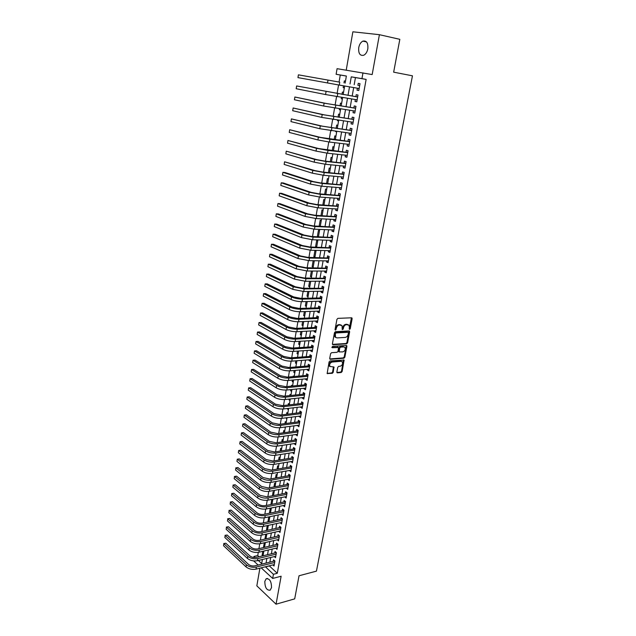 <?xml version="1.0" encoding="UTF-8"?>
<svg xmlns="http://www.w3.org/2000/svg" width="636" height="636" viewBox="0 0 636 636"><rect width="100%" height="100%" fill="white"/><g stroke="black" fill="none" stroke-linecap="round" stroke-linejoin="round"><path stroke-width="0.95" d="M349.593 329.408L350.245 328.725L352.137 318.716L351.565 317.801L337.883 318.358L336.937 319.344L335.061 329.496L335.474 330.132L336.38 328.128C336.873 326.276 337.875 325.219 339.401 324.964L342.025 325.608L342.255 329.615L343.233 329.082L343.48 327.779C343.973 325.934 344.966 324.893 346.469 324.638L349.053 325.258L349.593 329.408M349.188 329.019L351.438 317.801M335.053 329.75L335.744 327.81L336.38 328.128M342.168 329.384L342.844 327.461L343.48 327.779M271.516 587.608C271.453 581.376 269.672 578.434 266.174 578.768L264.83 581.344C264.894 587.553 266.675 590.494 270.181 590.16L271.516 587.608M367.831 48.805C368.252 42.978 366.598 40.418 362.862 41.133C360.779 42.222 359.396 44.393 358.728 47.636C358.307 53.448 359.968 55.992 363.72 55.26C365.78 54.179 367.155 52.033 367.831 48.805M336.865 371.988L337.446 372.839L341.214 372.497L342.136 371.519L344.076 360.055L330.02 360.922L329.082 361.916L327.166 373.507L332.286 373.308L333.216 372.314L333.972 367.02L329.909 366.416C329.249 364.325 329.989 362.862 332.119 362.043L341.071 361.32L342.311 361.884C342.979 363.959 342.248 365.414 340.141 366.241L338.662 366.368L337.74 367.354L336.865 371.988M269.251 565.817L277.288 573.29L273.424 574.292L272.685 578.45L261.181 567.845M346.366 76.074L336.118 74.285L337.072 68.68L372.171 74.563L379.406 34.694L399.829 39.321L393.66 72.17L412.462 75.819L316.442 571.136L299.031 575.771L294.691 598.874L276.056 604.2L281.128 576.232L272.685 578.45M362.981 72.838L361.948 78.633L351.263 76.837L350.015 83.96M277.288 573.29L366.137 79.397L361.948 78.633M346.644 343.838L347.566 342.86L349.649 331.841L349.077 330.943L335.418 331.666L334.48 332.66L332.413 343.83L333.01 344.72L346.644 343.838L346.008 343.512L346.93 342.534L348.965 330.951M346.906 346.35L344.839 357.257L343.917 358.235L330.315 359.292L329.726 358.418L330.593 353.695L331.539 352.702L337.096 352.304L338.026 351.318L338.495 347.526L332.231 347.701L332.477 346.382L346.334 345.467L346.906 346.35L346.27 346.016L344.211 356.923L344.839 357.257M259.901 568.171L256.833 585.851L276.056 604.2M379.406 34.694L352.869 31.8L346.223 70.151M262.803 551.293L262.111 555.268L263.185 555.013M264.282 542.77L263.535 547.063L264.608 546.817M265.769 534.2L264.966 538.819L266.039 538.573M267.263 525.582L266.405 530.519M269.624 517.903L268.726 517.14L267.899 521.91M271.095 509.468L270.181 508.721L269.402 513.244M272.566 500.977L271.651 500.238L270.912 504.531M274.052 492.447L273.13 491.715L272.431 495.754M275.539 483.861L274.617 483.137L273.957 486.93M277.042 475.219L276.111 474.512L275.499 478.057M278.552 466.53L277.614 465.83L277.05 469.122M280.071 457.785L279.132 457.093L278.608 460.13M281.597 448.984L280.651 448.308L280.174 451.083M283.131 440.136L282.185 439.468L281.748 441.98M284.682 431.232L283.728 430.572L283.338 432.822M286.24 422.272L285.278 421.62L284.936 423.6M285.938 417.836L286.995 417.884M287.806 413.257L286.836 412.613L286.542 414.322M287.552 408.487L287.464 408.996L288.561 408.868M289.38 404.186L288.41 403.558L288.164 404.989M289.189 399.074L289.038 399.917L290.143 399.798M290.962 395.059L289.992 394.439L289.793 395.592M290.827 389.606L290.62 390.782L291.725 390.663M292.56 385.877L291.582 385.265L291.431 386.132M292.481 380.074L292.218 381.584L293.323 381.481M293.999 376.536L293.18 376.043L293.077 376.615M294.142 370.478L293.824 372.33L294.929 372.235M295.207 367.004L294.738 367.044M295.82 360.827L295.438 363.021L296.543 362.933M297.497 351.104L297.06 353.656L298.173 353.576M299.198 341.325L298.689 344.227L299.802 344.156M300.9 331.483L300.335 334.735L301.448 334.679M302.617 321.57L301.989 325.187L303.11 325.139M304.35 311.592L303.658 315.583L304.771 315.543M306.091 301.551L305.336 305.916L306.449 305.884M307.84 291.447L307.021 296.185L308.142 296.161M309.605 281.271L308.714 286.391L309.843 286.375M311.378 271.023L310.424 276.533L311.553 276.533M313.166 260.712L312.141 266.611L313.27 266.619M315.973 251.045L314.915 250.608L313.874 256.626L315.003 256.65M317.73 240.949L316.664 240.519L315.615 246.577L316.744 246.609M319.495 230.781L318.429 230.367L317.372 236.465L318.501 236.505M321.275 220.549L320.202 220.143L319.153 226.17M323.064 210.246L321.983 209.856L320.989 215.596M324.861 199.871L323.78 199.505L322.834 204.951M326.681 189.433L325.584 189.075L324.686 194.234M328.502 178.931L327.405 178.589L326.562 183.446M330.338 168.349L329.233 168.023L328.446 172.579M332.191 157.704L331.078 157.386L330.338 161.639M334.051 146.98L332.93 146.685L332.246 150.629M335.927 136.191L334.798 135.905L334.17 139.538M335.585 131.358L336.698 131.724M337.811 125.324L336.683 125.054L336.102 128.369M337.541 120.093L337.438 120.697L338.591 120.856M339.711 114.385L338.575 114.13L338.058 117.119M339.505 108.74L339.33 109.742L340.491 109.917M341.627 103.374L340.483 103.135L340.022 105.799M341.484 97.308L341.246 98.715L342.399 98.898M343.551 92.284L342.399 92.061L341.993 94.39M357.376 88.197L357.027 90.169L358.799 90.495L360.016 83.666L358.243 83.356L357.885 85.343M355.357 99.558L355.023 101.466L356.78 101.816L357.989 95.034L356.224 94.692L355.874 96.672M353.354 110.831L353.028 112.683L354.777 113.057L355.977 106.323L354.22 105.966L353.87 107.929M351.366 122.033L351.048 123.829L352.781 124.227L353.974 117.533L352.233 117.151L351.891 119.099M349.387 133.155L349.085 134.896L350.81 135.317L351.994 128.671L350.261 128.265L349.911 130.197M347.431 144.197L347.129 145.882L348.846 146.328L350.023 139.729L348.297 139.3L347.956 141.224M345.475 155.168L345.189 156.798L346.89 157.267L348.059 150.716L346.35 150.255L346.008 152.163M343.543 166.06L343.265 167.634L344.958 168.127L346.119 161.624L344.418 161.139L344.076 163.039M341.619 176.88L341.349 178.406L343.035 178.923L344.187 172.451L342.494 171.951L342.16 173.835M339.711 187.628L339.449 189.099L341.127 189.639L342.271 183.216L340.586 182.691L340.252 184.567M337.811 198.305L337.557 199.72L339.226 200.284L340.363 193.901L338.694 193.36L338.36 195.22M335.927 208.91L335.681 210.278L337.342 210.858L338.471 204.522L336.81 203.949L336.484 205.802M334.059 219.436L333.82 220.756L335.466 221.36L336.587 215.063L334.941 214.475L334.615 216.312M332.199 229.898L331.968 231.17L333.606 231.79L334.719 225.542L333.081 224.929L332.755 226.75M330.354 240.297L330.132 241.513L331.761 242.157L332.867 235.948L331.237 235.312L330.911 237.125M328.518 250.616L328.311 251.784L329.925 252.452L331.022 246.283L329.4 245.631L329.082 247.428M326.697 260.871L326.491 261.992L328.104 262.676L329.194 256.546L327.58 255.879L327.262 257.66M324.885 271.055L324.694 272.129L326.292 272.836L327.373 266.746L325.775 266.055L325.457 267.828M323.088 281.176L322.905 282.209L324.495 282.933L325.568 276.883L323.978 276.167L323.66 277.932M321.299 291.232L321.124 292.21L322.706 292.958L323.78 286.947L322.19 286.216L321.88 287.965M319.526 301.218L319.359 302.156L320.926 302.919L321.991 296.948L320.417 296.201L320.107 297.942M317.762 311.147L317.603 312.038L319.161 312.817L320.218 306.886L318.652 306.115L318.35 307.84M316.005 321.005L315.853 321.848L317.412 322.651L318.461 316.752L316.903 315.965L316.601 317.682M314.264 330.8L314.128 331.602L315.671 332.413L316.712 326.562L315.162 325.759L314.86 327.461M312.538 340.53L312.403 341.286L313.938 342.12L314.979 336.309L313.437 335.482L313.135 337.175M310.821 350.197L310.694 350.913L312.22 351.764L313.254 345.992L311.72 345.149L311.417 346.835M309.112 359.809L308.993 360.477L310.511 361.351L311.537 355.611L310.01 354.745L309.716 356.422M307.419 369.357L307.299 369.985L308.818 370.868L309.835 365.167L308.317 364.293L308.023 365.954M305.733 378.841L305.622 379.43L307.124 380.336L308.142 374.66L306.632 373.769L306.337 375.423M304.056 388.262L303.96 388.811L305.455 389.733L306.457 384.104L304.954 383.19L304.668 384.836M302.394 397.627L302.299 398.136L303.785 399.074L304.787 393.477L303.293 392.547L303.006 394.185M300.733 406.937L302.132 408.36L303.126 402.795L301.639 401.849L301.353 403.47M299.095 416.183L300.486 417.582L301.472 412.056L300.001 411.095L299.707 412.708M297.457 425.373L298.856 426.748L299.834 421.255L298.364 420.285L298.077 421.883M295.835 434.507L297.227 435.859L298.205 430.405L296.742 429.411L296.463 431.001M294.222 443.586L295.613 444.914L296.583 439.492L295.128 438.482L294.85 440.064M292.624 452.601L294.015 453.913L294.969 448.523L293.53 447.498L293.252 449.072M291.026 461.569L292.417 462.857L293.371 457.499L291.94 456.457L291.662 458.023M289.444 470.473L290.835 471.745L291.781 466.419L290.35 465.361L290.08 466.919M287.87 479.329L289.261 480.578L290.199 475.283L288.784 474.218L288.505 475.76M286.311 488.13L287.695 489.354L288.633 484.091L287.218 483.01L286.947 484.545M284.753 496.875L286.136 498.075L287.067 492.852L285.667 491.755L285.397 493.274M283.211 505.572L284.594 506.749L285.516 501.55L284.117 500.445L283.847 501.955M281.676 514.206L283.052 515.367L283.974 510.207L282.583 509.078L282.32 510.581M280.158 522.792L281.525 523.937L282.448 518.801L281.056 517.664L280.794 519.159M278.671 531.322L280.007 532.451L280.921 527.347L279.546 526.195L279.276 527.681M277.201 539.797L278.504 540.918L279.403 535.846L278.035 534.677L277.773 536.156M275.738 548.224L277.002 549.329L277.9 544.289L276.541 543.112L276.278 544.575M274.275 556.595L275.507 557.692L276.406 552.684L275.046 551.492L274.792 552.954M366.137 79.397L355.445 77.6L354.188 84.691M353.68 87.561L352.177 96.068M351.668 98.954L350.19 107.357M349.673 110.274L348.21 118.574M347.685 121.516L346.238 129.712M345.714 132.678L344.291 140.771M343.758 143.76L342.351 151.758M341.818 154.771L340.419 162.665M339.886 165.702L338.511 173.501M337.97 176.562L336.611 184.265M336.07 187.342L334.719 194.958M334.178 198.05L332.851 205.571M332.294 208.695L330.982 216.121M330.434 219.261L329.138 226.599M328.581 229.755L327.302 237.005M326.737 240.185L325.473 247.34M324.909 250.544L323.66 257.612M323.096 260.832L321.864 267.812M321.291 271.047L320.075 277.948M319.495 281.199L318.294 288.013M317.714 291.288L316.529 298.014M315.949 301.313L314.772 307.951M314.192 311.266L313.031 317.825M312.443 321.156L311.298 327.635M310.71 330.982L309.581 337.382M308.985 340.745L307.872 347.065M307.275 350.444L306.17 356.685M305.574 360.079L304.485 366.241M303.881 369.651L302.808 375.741M302.203 379.167L301.138 385.178M300.534 388.62L299.484 394.559M298.872 398.017L297.839 403.876M297.227 407.35L296.201 413.138M295.589 416.628L294.579 422.344M293.959 425.842L292.965 431.486M292.345 435L291.36 440.573M290.739 444.103L289.77 449.604M289.142 453.15L288.18 458.58M287.552 462.141L286.605 467.5M285.977 471.077L285.039 476.372M284.411 479.949L283.489 485.181M282.853 488.774L281.939 493.941M281.303 497.551L280.404 502.639M279.76 506.264L278.878 511.296M278.234 514.929L277.36 519.89M276.716 523.539L275.849 528.437M275.205 532.093L274.347 536.935M273.703 540.6L272.86 545.378M272.208 549.059L271.373 553.773M270.721 557.462L269.903 562.121M272.828 564.919L274.029 566.008L274.919 561.024L273.567 559.823L273.313 561.27M340.268 75.04L339.067 82.044M338.567 84.954L337.088 93.587M336.579 96.521L335.116 105.043M334.608 108.001L333.161 116.42M332.652 119.401L331.221 127.717M330.704 130.722L329.297 138.942M328.772 141.963L327.381 150.08M326.856 153.133L325.481 161.147M324.956 164.215L323.597 172.141M323.064 175.226L321.721 183.049M321.188 186.165L319.86 193.893M319.32 197.025L318.008 204.657M317.467 207.805L316.171 215.35M315.623 218.522L314.351 225.963M313.802 229.159L312.538 236.513M311.982 239.724L310.734 246.991M310.177 250.226L308.945 257.397M308.388 260.649L307.172 267.732M306.608 271L305.407 278.004M304.843 281.287L303.658 288.203M303.086 291.511L301.917 298.332M301.345 301.655L300.184 308.396M299.612 311.743L298.467 318.398M297.894 321.752L296.766 328.335M296.185 331.706L295.072 338.201M294.484 341.596L293.387 348.003M292.799 351.414L291.709 357.75M291.121 361.169L290.048 367.425M289.46 370.86L288.394 377.045M287.806 380.495L286.757 386.593M286.16 390.067L285.127 396.085M284.531 399.567L283.505 405.522M282.901 409.02L281.899 414.895M281.295 418.401L280.293 424.204M279.689 427.734L278.703 433.458M278.099 436.996L277.129 442.656M276.517 446.21L275.555 451.791M274.943 455.36L273.997 460.869M273.385 464.447L272.447 469.893M271.834 473.486L270.904 478.86M270.284 482.47L269.378 487.772M268.758 491.39L267.851 496.637M267.231 500.262L266.341 505.437M265.721 509.07L264.838 514.182M264.21 517.831L263.344 522.879M262.716 526.536L261.865 531.521M261.229 535.194L260.386 540.107M259.75 543.788L258.924 548.645M258.288 552.342L257.739 555.546L259.059 556.746M344.33 80.915L345.491 81.122L344.33 80.915L343.989 82.903M343.48 85.804L343.17 87.617L344.322 87.824L343.17 87.617M341.246 98.715L342.391 98.946M339.33 109.742L340.475 109.988M337.438 120.697L338.575 120.959M335.546 131.573L336.683 131.851M317.372 236.465L317.944 236.695M315.615 246.577L316.68 247.014M313.874 256.626L314.931 257.079M313.381 260.72L314.232 261.086M312.141 266.611L313.19 267.072M310.424 276.533L311.465 277.01M308.714 286.391L309.756 286.876M307.021 296.185L308.047 296.678M305.336 305.916L306.361 306.425M303.658 315.583L304.676 316.108M301.989 325.187L303.006 325.727M300.335 334.735L301.345 335.283M298.689 344.227L299.699 344.784M297.06 353.656L298.053 354.22M295.438 363.021L296.424 363.601M293.824 372.33L294.81 372.927M292.218 381.584L293.196 382.188M290.62 390.782L291.598 391.394M289.038 399.917L290.008 400.545M287.464 408.996L288.434 409.64M285.898 418.027L286.86 418.671M284.507 427.106L285.302 427.654M283.322 436.28L283.751 436.582M267.327 525.567L268.169 526.282M266.142 534.121L266.723 534.622M263.535 547.063L263.98 547.461M262.111 555.268L262.763 555.848M253.748 557.478L253.923 556.46L255.115 557.541M257.739 555.546L253.923 556.46M258.129 565.038L253.661 560.912M265.411 566.779L273.424 574.292M349.506 86.838L348.011 95.384M347.502 98.286L346.024 106.721M345.515 109.646L344.052 117.978M343.535 120.927L342.096 129.164M341.572 132.137L340.149 140.27M339.624 143.267L338.217 151.296M337.684 154.317L336.293 162.252M335.76 165.288L334.393 173.127M333.852 176.196L332.493 183.931M331.952 187.016L330.617 194.664M330.068 197.772L328.748 205.317M328.2 208.449L326.896 215.906M326.34 219.062L325.052 226.424M324.495 229.596L323.223 236.87M322.659 240.058L321.403 247.245M320.838 250.457L319.598 257.548M319.034 260.784L317.801 267.788M317.237 271.039L316.02 277.964M315.448 281.231L314.248 288.068M313.675 291.352L312.491 298.101M311.91 301.408L310.742 308.078M310.161 311.401L309.009 317.984M308.42 321.323L307.283 327.826M306.695 331.181L305.566 337.605M304.978 340.983L303.865 347.32M303.269 350.714L302.172 356.979M301.575 360.381L300.494 366.567M299.898 369.993L298.825 376.099M298.22 379.541L297.163 385.567M296.559 389.025L295.517 394.98M294.905 398.454L293.88 404.329M293.268 407.819L292.25 413.623M291.638 417.121L290.628 422.853M290.016 426.366L289.022 432.035M288.402 435.557L287.424 441.146M286.804 444.691L285.842 450.208M285.214 453.762L284.26 459.216M283.632 462.785L282.694 468.168M282.066 471.745L281.136 477.056M280.508 480.657L279.586 485.896M278.95 489.505L278.043 494.681M277.415 498.306L276.517 503.418M275.881 507.043L274.998 512.091M274.355 515.74L273.488 520.717M272.844 524.374L271.985 529.287M271.341 532.96L270.491 537.81M269.847 541.49L269.004 546.284M268.36 549.973L267.525 554.703M266.882 558.4L266.063 563.067M345.141 83.109L346.374 76.018L336.118 74.285M258.335 560.491L261.698 563.56L262.406 559.497M263.05 555.785L263.868 551.038M264.512 547.334L265.347 542.524M265.991 538.835L266.834 533.962M267.478 530.281L268.336 525.352M268.972 521.679L269.839 516.678M270.475 513.021L271.357 507.957M271.985 504.316L272.876 499.18M273.512 495.547L274.41 490.356M275.038 486.731L275.952 481.468M276.58 477.859L277.511 472.532M278.131 468.939L279.069 463.533M279.689 459.955L280.643 454.486M281.263 450.916L282.225 445.375M282.845 441.821L283.815 436.209M284.435 432.671L285.421 426.987M286.033 423.457L287.035 417.701M287.639 414.187L288.657 408.36M289.261 404.862L290.286 398.955M290.89 395.473L291.932 389.494M292.536 386.028L293.586 379.97M294.182 376.52L295.247 370.39M295.843 366.948L296.925 360.739M297.521 357.321L298.61 351.032M299.198 347.63L300.311 341.262M300.9 337.875L302.013 331.42M302.601 328.049L303.738 321.522M304.318 318.167L305.463 311.56M306.043 308.221L307.212 301.528M307.784 298.205L308.961 291.423M309.533 288.124L310.726 281.263M311.298 277.98L312.507 271.031M313.071 267.764L314.295 260.728M314.86 257.485L316.1 250.353M316.656 247.134L317.913 239.915M318.469 236.711L319.733 229.405M320.29 226.217L321.57 218.824M322.126 215.66L323.422 208.171M323.97 205.023L325.29 197.438M325.831 194.322L327.166 186.642M327.699 183.542L329.05 175.767M329.583 172.69L330.951 164.819M331.483 161.759L332.867 153.793M333.399 150.756L334.798 142.687M335.323 139.674L336.738 131.509M337.255 128.52L338.694 120.252M339.211 117.286L340.665 108.915M341.174 105.974L342.645 97.499M343.154 94.581L344.64 86.003M355.445 77.6L351.263 76.837M269.227 565.968L265.387 566.938M358.243 83.356L360.016 83.666M357.027 90.169L358.799 90.471M355.023 101.466L356.788 101.744M353.028 112.683L354.793 112.946M351.048 123.829L352.813 124.068M349.085 134.896L350.841 135.118M347.129 145.882L348.886 146.089M345.189 156.798L346.946 156.989M343.265 167.634L345.014 167.809M341.349 178.406L343.098 178.557M339.449 189.099L341.198 189.234M337.557 199.72L339.306 199.839M335.681 210.278L337.43 210.373M333.82 220.756L335.562 220.843M331.968 231.17L333.709 231.234M330.132 241.513L331.865 241.561M328.311 251.784L330.036 251.824M326.491 261.992L328.224 262.008M324.694 272.129L326.419 272.136M322.905 282.209L324.622 282.193M321.124 292.21L322.842 292.186M319.359 302.156L321.069 302.116M317.603 312.038L319.312 311.974M315.853 321.848L317.571 321.776M314.128 331.602L315.83 331.515M312.403 341.286L314.105 341.182M310.694 350.913L312.395 350.802M308.993 360.477L310.694 360.35M307.299 369.985L309.001 369.842M305.622 379.43L307.315 379.271M303.96 388.811L305.646 388.644M302.299 398.136L303.984 397.953M300.653 407.406L302.339 407.207M299.015 416.612L300.701 416.405M297.394 425.762L299.071 425.54M295.772 434.857L297.449 434.627M294.166 443.896L295.843 443.65M292.568 452.88L294.245 452.617M290.986 461.808L292.655 461.537M289.412 470.68L291.073 470.394M287.846 479.496L289.507 479.202M286.287 488.265L287.941 487.955M284.737 496.97L286.391 496.652M283.195 505.628L284.849 505.294M281.669 514.238L283.322 513.888M348.115 324.63L347.598 324.583M342.844 327.461C343.337 325.616 344.33 324.575 345.833 324.32L346.962 324.265M341.079 324.964L340.546 324.916M335.744 327.81C336.237 325.958 337.239 324.901 338.765 324.646L339.91 324.599M332.469 344.378L346.008 343.512M348.409 332.93L348.003 332.302L336.023 332.954L335.363 333.646L335.482 337.199L336.993 337.907L345.181 337.422C346.676 337.16 347.661 336.11 348.154 334.29L348.409 332.93M335.784 337.517L334.854 336.873L334.472 334.695L335.387 332.628L347.375 331.984M329.766 358.942L343.289 357.901L344.211 356.923M338.09 347.304L331.817 347.351M342.812 351.891C344.943 351.064 345.666 349.593 344.974 347.487L343.742 346.922L340.602 347.137L339.672 348.123L339.203 351.907L342.812 351.891M344.171 346.954L343.742 346.922M338.972 351.788L338.463 350.905L339.044 347.789L339.974 346.803L343.114 346.596M346.27 346.016L346.23 345.475M341.532 361.351L341.071 361.32M330.076 366.614L329.289 366.066C328.629 363.975 329.369 362.52 331.499 361.693L340.443 360.978M327.087 373.364L331.666 372.95L332.596 371.965L333.431 366.813M336.897 372.481L340.594 372.147L341.516 371.17L343.52 359.857M339.751 82.171L298.403 74.833L339.751 82.171L339.258 85.073L359.149 88.507M358.72 85.486L359.753 85.137M359.062 89.008L358.243 88.348M297.958 77.616L298.403 74.833L297.958 77.616L339.258 85.073M357.639 96.99L296.63 85.955L357.639 97.014M296.193 88.73L296.63 85.955L296.193 88.73L325.56 94.549L357.13 99.844M356.709 96.807L357.734 96.449M357.05 100.289L356.303 99.709M355.635 108.247L326.284 103.493L294.873 97.014L324.114 103.159L355.627 108.287M294.436 99.765L294.873 97.014L294.436 99.765L323.629 106.021L355.127 111.101M354.705 108.056L355.731 107.691M355.055 111.499L354.379 110.982M353.64 119.425L324.36 114.878L293.132 107.993L322.19 114.567L353.632 119.489M292.695 110.72L293.132 107.993L292.695 110.72L321.713 117.406L353.131 122.279M352.718 119.218L353.743 118.845M353.067 122.637L352.471 122.184M351.66 130.523L322.444 126.182L291.399 118.892L320.282 125.896L351.644 130.611M290.962 121.611L291.399 118.892L290.962 121.611L319.813 128.718L351.151 133.377M350.746 130.308L351.764 129.927M351.096 133.695L350.571 133.306M349.697 141.55L320.552 137.416L289.674 129.728L318.39 137.145L329.933 139.252L349.673 141.653M289.245 132.423L289.674 129.728L289.245 132.423L317.921 139.952L329.456 142.051L349.188 144.404M348.79 141.319L349.808 140.938M349.14 144.674L348.687 144.348M347.741 152.505L318.668 148.562L287.965 140.484L316.513 148.323L328.017 150.43L347.717 152.624M287.536 143.164L287.965 140.484L287.536 143.164L316.044 151.106L327.532 153.212L347.232 155.359M346.843 152.258L347.86 151.869M345.801 163.38L324.424 161.043L316.792 159.636L286.264 151.169L314.645 159.413L326.109 161.528L345.777 163.524M285.842 153.833L286.264 151.169L285.842 153.833L314.176 162.18L325.632 164.287L345.292 166.234M344.911 163.126L345.92 162.729M343.877 174.177L322.531 172.038L314.939 170.631L284.578 161.79L312.793 170.432L324.209 172.547L343.853 174.344M284.157 164.43L284.578 161.79L284.157 164.43L312.332 173.175L323.74 175.298L343.368 177.039M342.987 173.914L343.997 173.509M341.969 184.909L320.663 182.961L313.095 181.554L285.015 172.523L282.901 172.332L310.948 181.379L322.325 183.502L341.937 185.092M282.487 174.956L282.901 172.332L282.487 174.956L310.487 184.098L321.856 186.221L341.46 187.763M341.079 184.631L342.089 184.217M340.069 195.57L318.803 193.813L311.258 192.398L283.346 182.977L281.239 182.81L309.12 192.247L320.457 194.37L340.029 195.769M280.818 185.418L281.239 182.81L280.818 185.418L308.667 194.95L319.988 197.081L339.56 198.424M339.187 195.276L340.188 194.862M338.177 206.151L316.951 204.593L309.438 203.17L281.684 193.368L279.578 193.217L307.299 203.043L318.596 205.166L338.137 206.374M279.172 195.809L279.578 193.217L279.172 195.809L306.854 205.722L318.135 207.853L337.66 209.013M337.303 205.849L338.304 205.428M336.301 216.669L315.122 215.294L307.633 213.871L280.039 203.687L277.94 203.56L305.503 213.76L316.752 215.89L336.261 216.9M277.527 206.136L277.94 203.56L277.527 206.136L305.049 216.431L316.299 218.561L335.792 219.523M335.434 216.351L336.436 215.922M334.441 227.108L313.294 225.923L305.837 224.5L278.401 213.942L276.302 213.831L303.706 224.405L314.923 226.543L334.401 227.362M275.897 216.391L276.302 213.831L275.897 216.391L303.261 227.06L314.47 229.199L333.932 229.97M333.574 226.79L334.576 226.352M332.596 237.482L311.489 236.481L304.056 235.058L276.771 224.126L274.68 224.039L301.925 234.978L313.103 237.125L332.549 237.761M274.275 226.575L274.68 224.039L274.275 226.575L301.488 237.618L312.65 239.756L332.079 240.344M331.73 237.149L332.731 236.711M330.76 247.794L309.692 246.967L302.283 245.536L275.157 234.247L273.067 234.175L300.16 245.488L311.298 247.635L330.704 248.08M272.669 236.695L273.067 234.175L272.669 236.695L299.723 248.104L310.845 250.25L330.243 250.656M329.901 247.444L330.895 246.999M328.931 258.033L307.904 257.381L300.518 255.95L273.552 244.304L271.469 244.248L298.403 255.918L309.501 258.065L328.876 258.335M271.071 246.76L271.469 244.248L271.071 246.76L297.966 258.518L309.056 260.665L328.422 260.895M328.081 257.675L329.074 257.222M327.119 268.201L306.131 267.724L298.777 266.293L271.954 254.289L269.879 254.257L296.662 266.285L307.721 268.432L327.063 268.527M269.481 256.745L269.879 254.257L269.481 256.745L296.225 268.861L307.275 271.015L326.61 271.063M326.268 267.835L327.262 267.382M325.314 278.306L304.366 278.004L297.036 276.573L270.372 264.218L268.297 264.202L294.929 276.573L305.948 278.735L325.258 278.648M267.899 266.675L268.297 264.202L267.899 266.675L294.5 279.14L305.503 281.295L324.805 281.168M324.471 277.932L325.465 277.471M323.525 288.346L302.617 288.211L295.311 286.78L268.797 274.084L266.723 274.084L293.204 286.804L304.191 288.959L323.462 288.704M266.333 276.541L266.723 274.084L266.333 276.541L292.783 289.348L303.754 291.511L323.016 291.209M322.69 287.957L323.676 287.488M321.752 298.316L320.918 297.918L300.876 298.356L293.601 296.917L267.231 283.879L265.164 283.902L291.495 296.956C294.699 298.348 298.34 299.063 302.442 299.127L321.681 298.689M264.775 286.343L265.164 283.902L264.775 286.343L291.073 299.492C294.269 300.884 297.91 301.607 302.005 301.655L321.236 301.178M320.918 297.918L321.903 297.449M319.98 308.229L319.153 307.816L299.151 308.428L291.9 306.989L265.681 293.617L263.614 293.657L289.801 307.053C292.981 308.468 296.615 309.191 300.701 309.215L319.916 308.619M263.225 296.082L263.614 293.657L263.225 296.082L289.38 309.565C292.552 310.988 296.185 311.712 300.272 311.727L319.471 311.084M319.153 307.816L320.139 307.339M318.231 318.072L317.404 317.65L297.433 318.437L290.207 316.998L264.131 303.293L262.072 303.348L288.116 317.078C291.28 318.525 294.897 319.248 298.976 319.248L318.159 318.477M261.69 305.765L262.072 303.348L261.69 305.765L287.695 319.574C290.851 321.029 294.468 321.752 298.546 321.744L317.714 320.934M317.404 317.65L318.39 317.173M316.482 327.85L315.663 327.421L295.732 328.383L288.529 326.936L262.596 312.912L260.537 312.984L286.439 327.031C289.587 328.518 293.196 329.241 297.266 329.21L316.41 328.271M260.164 315.377L260.537 312.984L260.164 315.377L286.017 329.512C289.165 330.998 292.767 331.73 296.837 331.69L315.973 330.712M315.663 327.421L316.649 326.936M314.748 337.565L313.938 337.136L294.039 338.257L286.86 336.81L261.07 322.468L259.019 322.555L284.769 336.929C287.901 338.439 291.503 339.163 295.565 339.107L314.677 338.002M258.637 324.932L259.019 322.555L258.637 324.932L284.356 339.393C287.488 340.912 291.081 341.635 295.144 341.564L314.24 340.427M313.938 337.136L314.915 336.643M313.031 347.224L312.22 346.779L292.353 348.075L285.198 346.628L259.56 331.96L257.508 332.064L283.115 346.755C286.232 348.297 289.817 349.021 293.872 348.933L312.952 347.677M257.135 334.433L257.508 332.064L257.135 334.433L282.71 349.204C285.818 350.754 289.396 351.477 293.45 351.382L312.522 350.086M312.22 346.779L313.198 346.286M311.322 356.82L310.519 356.367L290.684 357.822L283.553 356.375L258.049 341.397L256.006 341.516L281.478 356.518C284.57 358.092 288.148 358.823 292.194 358.704L311.235 357.281M255.632 343.869L256.006 341.516L255.632 343.869L281.064 358.95C284.157 360.533 287.726 361.256 291.773 361.137L310.813 359.674M310.519 356.367L311.489 355.866M309.621 366.352L308.818 365.891L289.022 367.513L281.915 366.058L256.554 350.77L254.511 350.905L279.84 366.225C282.925 367.823 286.486 368.554 290.525 368.411L309.533 366.829M254.138 353.25L254.511 350.905L254.138 353.25L279.435 368.642C282.511 370.247 286.073 370.979 290.111 370.828L309.112 369.206M308.818 365.891L309.796 365.382M307.935 375.82L307.14 375.351L287.377 377.132L280.293 375.677L255.068 360.095L253.025 360.238L278.218 375.86C281.287 377.49 284.833 378.221 288.863 378.046L307.84 376.321M252.659 362.568L253.025 360.238L252.659 362.568L277.813 378.261C280.881 379.899 284.427 380.63 288.45 380.447L307.427 378.682M307.14 375.351L308.11 374.843M306.258 385.233L305.463 384.756L285.739 386.696L278.679 385.241L253.589 369.349L251.554 369.516L276.612 385.44C279.657 387.101 283.195 387.825 287.218 387.626L306.162 385.742M251.188 371.829L251.554 369.516L251.188 371.829L276.207 387.825C279.252 389.494 282.789 390.218 286.812 390.011L305.741 388.095M305.463 384.756L306.433 384.239M304.588 394.59L303.801 394.097L284.109 396.196L277.073 394.741L252.118 378.555L250.091 378.738L275.006 394.956C278.043 396.641 281.565 397.373 285.58 397.15L304.493 395.115M249.725 381.036L250.091 378.738L249.725 381.036L274.609 397.325C277.638 399.018 281.16 399.75 285.174 399.519L304.08 397.444M303.801 394.097L304.763 393.581M302.927 403.884L302.148 403.383L282.487 405.641L275.475 404.178L250.656 387.706L248.628 387.896L273.416 404.409C276.437 406.126 279.951 406.857 283.958 406.603L302.831 404.424M248.271 390.178L248.628 387.896L248.271 390.178L273.019 406.762C276.04 408.487 279.546 409.218 283.553 408.956L302.418 406.738M302.148 403.383L303.11 402.858M301.281 413.122L300.502 412.613L280.881 415.014L273.893 413.559L249.209 396.792L247.181 397.007L271.834 413.805C274.839 415.547 278.345 416.278 282.336 416L301.186 413.67M246.824 399.273L247.181 397.007L246.824 399.273L271.445 416.143C274.442 417.892 277.94 418.623 281.939 418.337L300.772 415.976M300.502 412.613L301.472 412.08M299.651 422.296L298.872 421.779L279.284 424.339L272.319 422.876L247.762 405.832L245.742 406.054L270.268 423.139C273.257 424.912 276.747 425.643 280.73 425.341L299.548 422.861M245.385 408.312L245.742 406.054L245.385 408.312L269.871 425.46C272.86 427.241 276.35 427.972 280.333 427.662L299.135 425.15M298.872 421.779L299.826 421.255M298.022 431.415L297.25 430.89L277.694 433.601L270.753 432.138L246.331 414.807L244.311 415.046L268.702 432.416C271.675 434.213 275.157 434.945 279.14 434.619L297.918 431.995M243.962 417.288L244.311 415.046L243.962 417.288L268.312 434.722C271.286 436.527 274.76 437.258 278.743 436.924L297.513 434.269M297.25 430.89L298.173 430.381M296.408 440.478L295.637 439.945L276.119 442.799L269.195 441.336L244.908 423.735L242.896 423.989L267.152 441.63C270.109 443.451 273.575 444.19 277.55 443.833L296.296 441.074M242.539 426.215L242.896 423.989L242.539 426.215L266.762 443.928C269.72 445.757 273.186 446.488 277.161 446.13L295.899 443.332M295.637 439.945L296.527 439.452M294.802 449.493L294.039 448.952L274.545 451.95L267.653 450.479L243.493 432.607L241.481 432.877L265.61 450.789C268.559 452.641 272.009 453.373 275.976 452.999L294.691 450.097M241.131 435.088L241.481 432.877L241.131 435.088L265.228 453.07C268.169 454.923 271.62 455.662 275.587 455.281L294.293 452.339M294.039 448.952L294.889 448.46M293.204 458.445L292.449 457.896L272.987 461.036L266.118 459.566L242.078 441.424L240.074 441.71L264.083 459.892C267.009 461.768 270.451 462.499 274.41 462.102L293.093 459.065M239.724 443.904L240.074 441.71L239.724 443.904L263.702 462.157C266.627 464.042 270.069 464.773 274.021 464.367L292.695 461.291M292.449 457.896L293.268 457.419M291.614 467.341L290.867 466.784L271.445 470.068L264.592 468.597L240.678 450.193L238.683 450.487L262.557 468.939C265.474 470.839 268.909 471.57 272.852 471.149L291.503 467.969M238.333 452.673L238.683 450.487L238.333 452.673L262.175 471.189C265.093 473.097 268.519 473.828 272.47 473.399L291.113 470.187M290.867 466.784L291.654 466.323M290.04 476.181L289.293 475.617L269.903 479.043L263.073 477.572L239.295 458.898L237.292 459.208L261.046 477.922C263.948 479.846 267.366 480.585 271.31 480.132L289.929 476.825M236.95 461.386L237.292 459.208L236.95 461.386L260.665 480.164C263.566 482.096 266.985 482.827 270.92 482.374L289.531 479.035M289.293 475.617L290.056 475.172M288.474 484.974L287.726 484.401L268.376 487.963L261.571 486.484L237.912 467.563L235.916 467.881L259.544 486.858C262.43 488.806 265.84 489.545 269.775 489.068L288.354 485.626M235.574 470.044L235.916 467.881L235.574 470.044L259.17 489.076C262.048 491.04 265.458 491.771 269.386 491.294L287.965 487.82M287.726 484.401L288.466 483.964M235.741 467.897L237.912 467.563M286.916 493.703L286.176 493.131L266.858 496.827L260.068 495.349L236.536 476.173L234.541 476.507L258.049 495.73C260.919 497.71 264.322 498.449 268.249 497.948L286.796 494.379M234.199 478.654L234.541 476.507L234.199 478.654L257.675 497.94C260.545 499.92 263.94 500.659 267.867 500.158L286.407 496.557M286.176 493.131L286.884 492.701M234.374 476.507L236.536 476.173M285.373 502.392L284.634 501.804L265.347 505.636C262.74 505.978 260.49 505.485 258.582 504.157L235.169 484.727L233.181 485.077L256.562 504.555C259.424 506.55 262.811 507.29 266.73 506.773L285.246 503.068M232.84 487.208L233.181 485.077L232.84 487.208L256.197 506.749C259.051 508.752 262.437 509.492 266.349 508.967L284.864 505.238M284.634 501.804L285.318 501.391M233.015 485.061L235.169 484.727M283.831 511.018L283.1 510.422L263.845 514.389C261.245 514.747 258.995 514.254 257.103 512.91L233.81 493.234L231.83 493.592L255.092 513.324C257.938 515.343 261.309 516.082 265.22 515.542L283.704 511.71M231.488 495.714L231.83 493.592L231.488 495.714L254.718 515.502C257.564 517.537 260.935 518.276 264.846 517.728L283.322 513.864M283.1 510.422L283.759 510.024M231.663 493.568L233.81 493.234M282.305 519.596L281.573 518.992L262.35 523.086C259.758 523.46 257.516 522.967 255.632 521.615L232.458 501.685L230.478 502.066L253.621 522.037C256.451 524.08 259.822 524.819 263.717 524.255L282.177 520.304M230.145 504.173L230.478 502.066L230.145 504.173L253.255 524.207C256.085 526.258 259.448 526.998 263.344 526.425L281.796 522.442M281.573 518.992L282.209 518.61M230.319 502.019L232.458 501.685M280.786 528.119L280.055 527.514L260.871 531.736C258.28 532.125 256.046 531.632 254.169 530.257L231.114 510.096L229.143 510.485L252.166 530.694C254.98 532.761 258.335 533.509 262.231 532.92L280.651 528.842M228.809 512.576L229.143 510.485L228.809 512.576L251.8 532.849C254.615 534.924 257.97 535.671 261.857 535.075L280.277 530.965M280.055 527.514L280.667 527.133M228.984 510.422L231.114 510.096M279.268 536.593L278.552 535.981L259.401 540.33C256.817 540.735 254.591 540.242 252.723 538.851L229.787 518.451L227.815 518.849L250.719 539.304C253.518 541.395 256.865 542.134 260.752 541.53L279.14 537.325M227.481 520.94L227.815 518.849L227.481 520.94L250.353 541.443C253.16 543.542 256.499 544.289 260.378 543.669L278.767 539.439M278.552 535.981L279.14 535.615M227.656 518.777L229.787 518.451M277.773 545.02L277.05 544.4L257.93 548.876C255.354 549.289 253.136 548.796 251.276 547.397L228.459 526.759L226.488 527.172L249.28 547.858C252.071 549.973 255.402 550.712 259.281 550.084L277.638 545.76M226.162 529.247L226.488 527.172L226.162 529.247L248.915 549.989C251.705 552.112 255.036 552.851 258.916 552.215L277.264 547.858M277.05 544.4L277.614 544.042M226.337 527.085L228.459 526.759M276.278 553.392L275.563 552.764L256.475 557.367C253.907 557.796 251.689 557.303 249.845 555.888L227.139 535.019L225.176 535.44L247.849 556.357C250.624 558.495 253.947 559.243 257.819 558.591L276.143 554.147M224.85 537.5L225.176 535.44L224.85 537.5L247.491 558.48C250.266 560.618 253.581 561.365 257.453 560.706L275.77 556.23M275.563 552.764L276.103 552.422M225.025 535.345L227.139 535.019M274.792 561.715L274.084 561.079L255.028 565.809C252.46 566.255 250.258 565.754 248.414 564.323L225.828 543.223L223.864 543.669L246.426 564.816C249.185 566.97 252.5 567.71 256.364 567.042L274.657 562.478M223.538 545.712L223.864 543.669L223.538 545.712L246.068 566.915C248.827 569.077 252.142 569.824 255.998 569.148L274.291 564.553M274.084 561.079L274.609 560.745M223.721 543.549L225.828 543.223M349.609 328.407L350.245 328.725M335.506 329.114L336.134 329.44M342.597 328.756L343.233 329.082M345.833 324.32L346.469 324.638M338.765 324.646L339.401 324.964M351.501 318.405L352.137 318.716M332.501 344.45L333.01 344.72M349.013 331.523L349.649 331.841M346.93 342.534L347.566 342.86M335.387 332.628L336.023 332.954M334.727 333.32L335.363 333.646M334.472 334.695L335.108 335.021M343.289 357.901L343.917 358.235M329.79 358.998L330.315 359.292M337.398 346.978L338.026 347.312M339.974 346.803L340.602 347.137M339.044 347.789L339.672 348.123M338.463 350.905L339.083 351.239M331.499 361.693L332.119 362.043M333.463 367.314L334.083 367.664M332.596 371.965L333.216 372.314M331.666 372.95L332.286 373.308M327.111 373.411L327.651 373.722M343.559 360.366L344.179 360.707M341.516 371.17L342.136 371.519M340.594 372.147L341.214 372.497M336.921 372.545L337.446 372.839M327.993 80.096L327.508 82.998M337.764 93.746L337.271 96.632M326.045 91.663L325.56 94.549M335.784 105.242L335.291 108.104M324.114 103.159L323.629 106.021M333.82 116.658L333.336 119.496M322.19 114.567L321.713 117.406M331.873 127.995L331.388 130.817M320.282 125.896L319.813 128.718M329.933 139.252L329.456 142.051M318.39 137.145L317.921 139.952M328.017 150.43L327.532 153.212M316.513 148.323L316.044 151.106M326.109 161.528L325.632 164.287M314.645 159.413L314.176 162.18M324.209 172.547L323.74 175.298M312.793 170.432L312.332 173.175M322.325 183.502L321.856 186.221M310.948 181.379L310.487 184.098M320.457 194.37L319.988 197.081M309.12 192.247L308.667 194.95M318.596 205.166L318.135 207.853M307.299 203.043L306.854 205.722M316.752 215.89L316.299 218.561M305.503 213.76L305.049 216.431M314.923 226.543L314.47 229.199M303.706 224.405L303.261 227.06M313.103 237.125L312.65 239.756M301.925 234.978L301.488 237.618M311.298 247.635L310.845 250.25M300.16 245.488L299.723 248.104M309.501 258.065L309.056 260.665M298.403 255.918L297.966 258.518M307.721 268.432L307.275 271.015M296.662 266.285L296.225 268.861M305.948 278.735L305.503 281.295M294.929 276.573L294.5 279.14M304.191 288.959L303.754 291.511M293.204 286.804L292.783 289.348M302.442 299.127L302.005 301.655M291.495 296.956L291.073 299.492M300.701 309.215L300.272 311.727M289.801 307.053L289.38 309.565M298.976 319.248L298.546 321.744M288.116 317.078L287.695 319.574M297.266 329.21L296.837 331.69M286.439 327.031L286.017 329.512M295.565 339.107L295.144 341.564M284.769 336.929L284.356 339.393M293.872 348.933L293.45 351.382M283.115 346.755L282.71 349.204M292.194 358.704L291.773 361.137M281.478 356.518L281.064 358.95M290.525 368.411L290.111 370.828M279.84 366.225L279.435 368.642M288.863 378.046L288.45 380.447M278.218 375.86L277.813 378.261M287.218 387.626L286.812 390.011M276.612 385.44L276.207 387.825M285.58 397.15L285.174 399.519M275.006 394.956L274.609 397.325M283.958 406.603L283.553 408.956M273.416 404.409L273.019 406.762M282.336 416L281.939 418.337M271.834 413.805L271.445 416.143M280.73 425.341L280.333 427.662M270.268 423.139L269.871 425.46M279.14 434.619L278.743 436.924M268.702 432.416L268.312 434.722M277.55 443.833L277.161 446.13M267.152 441.63L266.762 443.928M275.976 452.999L275.587 455.281M265.61 450.789L265.228 453.07M274.41 462.102L274.021 464.367M264.083 459.892L263.702 462.157M272.852 471.149L272.47 473.399M262.557 468.939L262.175 471.189M271.31 480.132L270.92 482.374M261.046 477.922L260.665 480.164M269.775 489.068L269.386 491.294M259.544 486.858L259.17 489.076M268.249 497.948L267.867 500.158M258.049 495.73L257.675 497.94M266.73 506.773L266.349 508.967M256.562 504.555L256.197 506.749M265.22 515.542L264.846 517.728M255.092 513.324L254.718 515.502M263.717 524.255L263.344 526.425M253.621 522.037L253.255 524.207M262.231 532.92L261.857 535.075M252.166 530.694L251.8 532.849M260.752 541.53L260.378 543.669M250.719 539.304L250.353 541.443M259.281 550.084L258.916 552.215M249.28 547.858L248.915 549.989M257.819 558.591L257.453 560.706M247.849 556.357L247.491 558.48M256.364 567.042L255.998 569.148M246.426 564.816L246.068 566.915M266.174 578.768L267.422 578.442M362.862 41.133L366.511 41.928M351.581 317.801L352.018 318.008M349.116 330.943L349.53 331.157M334.854 336.873L335.482 337.199M338.575 351.565L339.203 351.907M346.389 345.467L346.787 345.674M329.289 366.066L329.909 366.416"/></g></svg>

